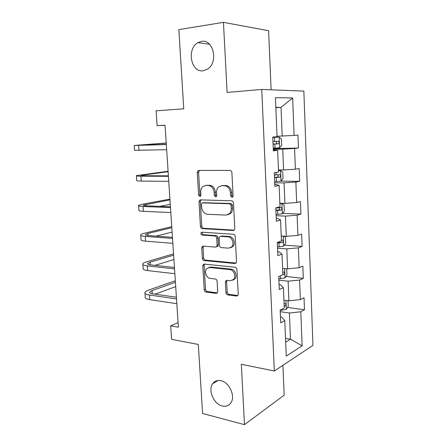 <?xml version="1.0" encoding="UTF-8"?>
<svg xmlns="http://www.w3.org/2000/svg" width="447" height="447" viewBox="0 0 447 447"><rect width="100%" height="100%" fill="white"/><g stroke="black" fill="none" stroke-linecap="round" stroke-linejoin="round"><path stroke-width="0.67" d="M231.92 197.3L232.708 196.965L233.094 195.808L231.881 172.57C231.702 171.24 231.065 170.508 229.97 170.38L198.786 170.463L197.876 170.827L197.244 172.581L198.58 194.959L199.831 196.457L200.513 196.183L200.91 195.015L200.742 192.126C200.653 189.869 201.284 188.064 202.631 186.706L205.726 185.46L208.274 185.494C211.61 185.952 213.565 188.26 214.141 192.411L214.303 195.345L215.594 196.87L216.326 196.568L216.722 195.406L216.555 192.467C216.477 190.243 217.097 188.444 218.421 187.058L221.751 185.684L224.388 185.717C227.847 186.187 229.859 188.533 230.434 192.763L230.591 195.747L231.92 197.3M220.868 380.676C217.371 379.995 214.644 381 212.677 383.699C207.76 390.125 213.817 404.228 222.315 405.999C226.009 406.82 228.881 405.747 230.926 402.781C235.658 396.159 229.227 382.118 220.868 380.676M201.474 41.381L197.915 42.672C186.416 48.79 190.93 72.878 203.156 70.788L207.509 69.14C218.628 62.558 213.482 38.811 201.474 41.381M225.958 292.623C226.132 293.88 226.741 294.64 227.791 294.903L236.575 296.059L237.865 295.517L238.223 294.204L236.938 269.496C236.765 268.206 236.139 267.446 235.061 267.211L204.346 264.11L203.251 264.551L202.821 265.976L204.245 289.812C204.413 291.042 205 291.785 206.006 292.036L216.136 293.372L217.326 292.891L217.706 291.556L217.119 281.236C216.946 279.984 216.348 279.235 215.314 278.989L210.252 278.403C206.419 278.168 203.933 271.491 206.626 268.692L209.615 267.49L229.825 269.591C233.72 269.781 236.385 276.363 233.759 279.341L230.423 280.744L226.998 280.347L225.78 280.85L225.389 282.213L225.958 292.623L227.21 292.098C227.383 293.355 227.992 294.109 229.037 294.372L237.86 295.523M271.128 89.813L268.597 30.709L223.45 22.35L178.85 29.625L183.745 108.811L156.098 110.817L157.104 125.635L165.038 125.199L178.392 327.226L170.687 325.869L171.598 339.346L198.312 344.447L202.58 413.481L244.481 424.65L284.186 395.154L282.912 365.316M223.45 22.35L227.115 92.445L261.735 89.439L274.346 370.999L241.324 364.283L244.481 424.65M233.133 230.512L234.317 230.009L234.798 228.478L233.468 203.033C233.295 201.714 232.658 200.971 231.568 200.809L200.535 199.876L199.558 200.267L198.993 201.915L200.457 226.439C200.63 227.696 201.228 228.417 202.24 228.607L233.133 230.512L234.044 230.255M235.217 236.508L236.524 261.584L236.111 262.998L234.865 263.523L204.134 260.545C203.128 260.327 202.536 259.595 202.362 258.349L201.748 248.035L202.212 246.548L203.279 246.124L215.521 247.113L216.65 246.649L217.108 245.168L216.717 238.167C216.538 236.893 215.929 236.156 214.89 235.96L202.128 235.077C200.921 234.574 200.625 233.708 201.228 232.485L201.955 232.189L233.328 234.256C234.412 234.452 235.038 235.206 235.217 236.508M261.735 89.439L303.859 91.104L312.945 345.369L274.346 370.999M287.522 307.447L304.48 309.754L304.027 297.719L300.356 299.63L299.607 280.051L303.306 278.33L302.848 266.121L299.138 267.725L298.378 247.867L302.116 246.453L301.652 234.072L297.903 235.362L297.132 215.214L300.904 214.119L300.434 201.558L296.646 202.53L295.864 182.085L299.68 181.314L299.205 168.569L295.372 169.212L294.584 148.465L298.434 148.03L297.953 135.1L294.081 135.402L292.651 97.988L275.43 97.636L277.073 136.732L272.754 137.073L273.346 150.862L277.643 150.376L273.313 150.069M304.48 309.754L300.82 311.777L302.122 345.838L286.264 356.08L284.778 320.639L280.722 322.879L280.174 310.106L284.247 307.989L283.392 287.605L279.291 289.516L278.732 276.548L282.856 274.765L281.99 254.069L277.838 255.645L277.274 242.481L281.442 241.039L280.565 220.03L276.363 221.254L275.793 207.883L280.006 206.799L279.112 185.471L274.866 186.326L274.285 172.749L278.548 172.034L277.643 150.376M278.889 280.157L288.114 281.169L288.913 300.809L283.923 300.166M279.079 284.56L280.347 284.705L283.392 287.605M288.913 300.809L300.356 299.63M288.114 281.169L299.607 280.051M277.52 248.163L286.795 248.878L287.611 268.803L282.588 268.317M277.671 251.678L278.945 251.784L281.99 254.069M287.611 268.803L299.138 267.725M286.795 248.878L298.378 247.867M276.129 215.705L285.46 216.113L286.281 236.334L281.23 236.01M276.24 218.315L277.52 218.371L280.565 220.03M286.281 236.334L297.903 235.362M285.46 216.113L297.132 215.214M274.715 182.778L284.102 182.873L284.94 203.385L279.856 203.229M274.788 184.443L276.078 184.46L279.112 185.471M284.94 203.385L296.646 202.53M284.102 182.873L295.864 182.085M273.285 149.365L282.727 149.136L283.577 169.955L278.464 169.972M283.577 169.955L295.372 169.212M282.727 149.136L294.584 148.465M275.855 107.71L281.023 107.364L282.191 136.028L277.051 136.218M282.191 136.028L294.081 135.402M275.838 107.386L281.023 107.364L292.651 97.988M178.085 322.628L170.687 325.869M157.104 125.635L165.049 125.333M285.521 338.345L290.477 339.178L289.41 313.001L280.241 311.699M285.678 342.1L290.477 339.178L302.122 345.838M280.465 316.957L281.727 317.141L284.778 320.639M289.41 313.001L300.82 311.777M273.251 148.661L298.434 148.03M222.198 185.6L221.852 185.6M206.179 185.382L205.888 185.376M280.56 181.152L299.68 181.314M282.683 213.37L300.904 214.119M284.37 245.152L302.116 246.453M285.979 276.509L303.306 278.33M232.747 196.92L231.87 195.484L231.714 192.512C231.144 188.293 229.132 185.952 225.679 185.488L224.388 185.717M221.567 185.684L225.679 185.488M205.62 185.46L209.587 185.27C212.923 185.723 214.873 188.025 215.443 192.165L215.61 195.093L216.409 196.473M199.457 170.458L198.574 172.397L199.904 194.713L200.636 196.043M201.01 199.893L200.317 201.653L201.77 226.104C201.943 227.361 202.536 228.082 203.547 228.266L234.183 230.144M231.099 205.329L229.775 203.776L202.541 202.871L201.848 203.15L201.463 204.296L201.642 207.33C202.195 211.392 204.117 213.694 207.397 214.253L225.975 215.096L229.602 213.56C230.781 212.224 231.334 210.526 231.261 208.458L231.099 205.329L232.373 205.039L231.049 203.491L229.775 203.776M203.441 202.687L231.049 203.491M227.881 214.772L230.875 213.253C232.054 211.923 232.608 210.224 232.535 208.162L231.261 208.458M232.373 205.039L232.535 208.162M236.044 263.071L205.424 260.12L204.134 260.545M203.53 246.141L203.05 247.644L203.659 257.93C203.832 259.171 204.419 259.903 205.424 260.12M216.806 246.716L217.929 246.258L218.387 244.777L217.996 237.798C217.823 236.524 217.22 235.792 216.18 235.591L203.43 234.72L202.128 235.077M202.457 232.222C201.96 233.446 202.284 234.278 203.43 234.72M228.585 248.174L231.786 246.817C234.647 243.805 231.999 236.904 227.976 236.86L220.717 236.362L219.589 236.832L219.114 238.34L219.505 245.358C219.678 246.632 220.287 247.375 221.338 247.588L228.585 248.174M230.641 247.75L233.049 246.414C235.904 243.408 233.261 236.53 229.244 236.485L227.976 236.86M221.097 236.251L221.997 235.994L229.244 236.485M225.78 280.85L227.037 280.358L226.646 281.716L227.21 292.098M232.803 280.213L235.005 278.85C237.625 275.877 234.966 269.317 231.077 269.128L229.825 269.591M208.788 267.502L210.9 267.043L231.077 269.128M204.53 264.132L204.111 265.54L205.525 289.31C205.698 290.539 206.279 291.276 207.279 291.528L217.359 292.846M273.234 148.242L279.621 147.784L281.66 145.476L281.398 139.056L279.124 137.089L272.771 137.441M279.124 137.089L272.771 137.391M273.061 144.146L278.347 143.85C279.358 143.157 279.425 142.308 278.542 141.308L272.949 141.554M276.045 141.397C277.101 142.431 276.989 143.275 275.704 143.928L273.056 144.063M166.217 143.029L134.173 145.465L166.318 144.588M134.178 145.543L134.53 150.326L166.658 149.7M166.312 144.442L139.051 145.225L166.223 143.163M274.665 181.605L280.945 181.091L283.018 178.571L282.761 172.24L280.504 170.486L278.498 170.715M280.504 170.486L278.487 170.491M274.492 177.565L279.738 177.213C280.727 176.509 280.805 175.671 279.973 174.704L274.385 175.012M277.738 174.833C278.464 175.928 278.252 176.721 277.112 177.202L274.48 177.342M276.073 214.487L282.303 213.856L284.353 211.191L284.102 204.955L281.873 203.402L279.878 203.726M281.873 203.402L279.861 203.34M275.905 210.509L281.107 210.096C282.074 209.38 282.163 208.553 281.381 207.62L275.793 207.995M279.28 207.788C279.8 208.866 279.537 209.604 278.498 209.995L275.888 210.146M168.083 171.246L136.38 175.626C135.882 175.978 137.385 176.168 140.878 176.196L168.418 176.302M136.396 175.878L136.732 180.42C136.234 180.811 137.737 181.029 141.23 181.08L168.748 181.348M168.385 175.833L144.252 175.749C141.906 175.732 140.894 175.61 141.224 175.369L168.111 171.682M169.921 199.116L142.375 204.223L138.553 205.391C138.078 205.966 139.581 206.335 143.068 206.492L170.486 207.587M138.587 205.816L138.9 210.129C138.43 210.733 139.933 211.129 143.414 211.314L170.81 212.56M229.786 213.348L230.82 213.308M170.43 206.799L146.404 205.86C144.068 205.754 143.051 205.508 143.364 205.128L169.972 199.848M159.802 206.38L170.268 204.335M282.32 236.077L281.241 236.262M283.739 236.172L285.421 237.201L285.672 243.347L283.644 246.152L277.464 246.9M277.296 242.978L282.459 242.509C283.404 241.777 283.504 240.967 282.761 240.067L281.409 240.19M282.459 242.509L277.28 242.475M201.826 232.194L202.217 232.216M286.102 268.658L286.723 268.988L286.974 275.05L285.018 277.917L278.833 278.85M282.85 274.648L283.795 274.458C284.711 273.715 284.823 272.91 284.124 272.044L282.75 272.206M209.576 267.155L209.95 267.373M288.024 300.697L288.254 306.307L286.27 309.385L280.185 310.352M284.175 306.178L285.108 305.96C286.007 305.206 286.125 304.407 285.465 303.574L284.074 303.77M171.743 226.651L144.47 233.222C142.364 233.731 141.107 234.25 140.704 234.77C140.246 235.558 141.755 236.1 145.225 236.39L172.525 238.441M140.744 235.362L141.045 239.447C140.593 240.268 142.096 240.832 145.566 241.145L172.849 243.347M172.453 237.346L148.527 235.575C146.197 235.385 145.18 235.021 145.482 234.496L147.951 233.468L171.81 227.674M156.087 236.133L172.106 232.099M173.542 253.851L146.538 261.847C144.454 262.473 143.219 263.115 142.822 263.775C142.386 264.769 143.895 265.479 147.348 265.898L174.537 268.882M142.878 264.523L143.163 268.384C142.727 269.418 144.236 270.15 147.689 270.591L174.855 273.72M174.442 267.479L150.617 264.903C148.298 264.63 147.281 264.155 147.571 263.484L150.008 262.216L173.626 255.159M154.936 265.373L173.917 259.528M175.319 280.727L148.577 290.114C146.515 290.846 145.297 291.612 144.917 292.405C144.498 293.606 146.007 294.478 149.449 295.02L176.52 298.914M144.984 293.31L145.247 296.959C144.834 298.194 146.342 299.088 149.784 299.652L176.833 303.686M176.409 297.216L152.684 293.852C150.376 293.495 149.359 292.914 149.633 292.109L152.036 290.595L175.42 282.308M154.936 294.171L175.71 286.628M231.714 192.512L230.434 192.763M223.047 185.455L221.751 185.684M215.61 195.093L214.303 195.345M215.443 192.165L214.141 192.411M209.587 185.27L208.274 185.494M207.045 185.237L205.726 185.46M199.904 194.713L198.58 194.959M198.574 172.397L197.244 172.581M231.87 195.484L230.591 195.747M203.547 228.266L202.24 228.607M201.77 226.104L200.457 226.439M200.317 201.653L198.993 201.915M203.86 202.597L202.541 202.871M235.999 263.115L234.865 263.523M203.659 257.93L202.362 258.349M203.05 247.644L201.748 248.035M218.387 244.777L217.108 245.168M217.996 237.798L216.717 238.167M216.18 235.591L214.89 235.96M221.997 235.994L220.717 236.362M226.646 281.716L225.389 282.213M210.9 267.043L209.615 267.49M217.337 292.88L216.136 293.372M207.279 291.528L206.006 292.036M205.525 289.31L204.245 289.812M204.111 265.54L202.821 265.976M237.81 295.517L236.575 296.059M229.037 294.372L227.791 294.903M279.621 147.784L279.179 137.134M274.693 141.47L274.519 137.358M274.978 148.158L274.804 144.057M275.704 143.928L278.347 143.85M138.665 145.493L139.023 150.438M281.001 181.024L280.565 170.53M276.117 174.933L276.011 172.464M276.397 181.521L276.224 177.487M277.112 177.202L279.738 177.213M282.359 213.789L281.928 203.441M277.52 207.911L277.498 207.447M277.794 214.409L277.626 210.431M278.498 209.995L281.107 210.096M140.878 176.196L141.23 181.08M143.761 174.861L143.828 175.749M143.068 206.492L143.414 211.314M145.873 204.352L145.979 205.843M283.694 246.085L283.286 236.139M279.168 246.822L279.006 242.9M285.018 277.917L284.627 268.513M280.526 278.777L280.403 275.827M282.839 274.357L283.795 274.458M286.32 309.307L285.951 300.429M281.867 310.274L281.822 309.251M284.158 305.832L285.108 305.96M145.225 236.39L145.566 241.145M147.951 233.468L148.102 235.541M147.348 265.898L147.689 270.591M150.008 262.216L150.198 264.853M149.449 295.02L149.784 299.652M152.036 290.595L152.265 293.785M217.996 380.492L212.677 383.699M209.481 44.203L197.915 42.672M199.211 170.642L197.876 170.827M200.876 200.005L199.558 200.267M230.875 213.253L229.602 213.56M203.514 246.163L202.212 246.548M217.929 246.258L216.65 246.649M202.245 232.211L201.228 232.485M233.049 246.414L231.786 246.817M235.005 278.85L233.759 279.341M204.497 264.127L203.251 264.551M276.537 141.369L278.542 141.308M279.252 174.704L279.973 174.704M280.861 207.604L281.381 207.62M143.364 205.128L143.386 205.408M282.331 240.033L282.761 240.067M283.739 272.005L284.124 272.044M285.119 303.524L285.465 303.574M145.482 234.496L145.51 234.882M147.571 263.484L147.605 263.981M149.633 292.109L149.678 292.707"/></g></svg>
